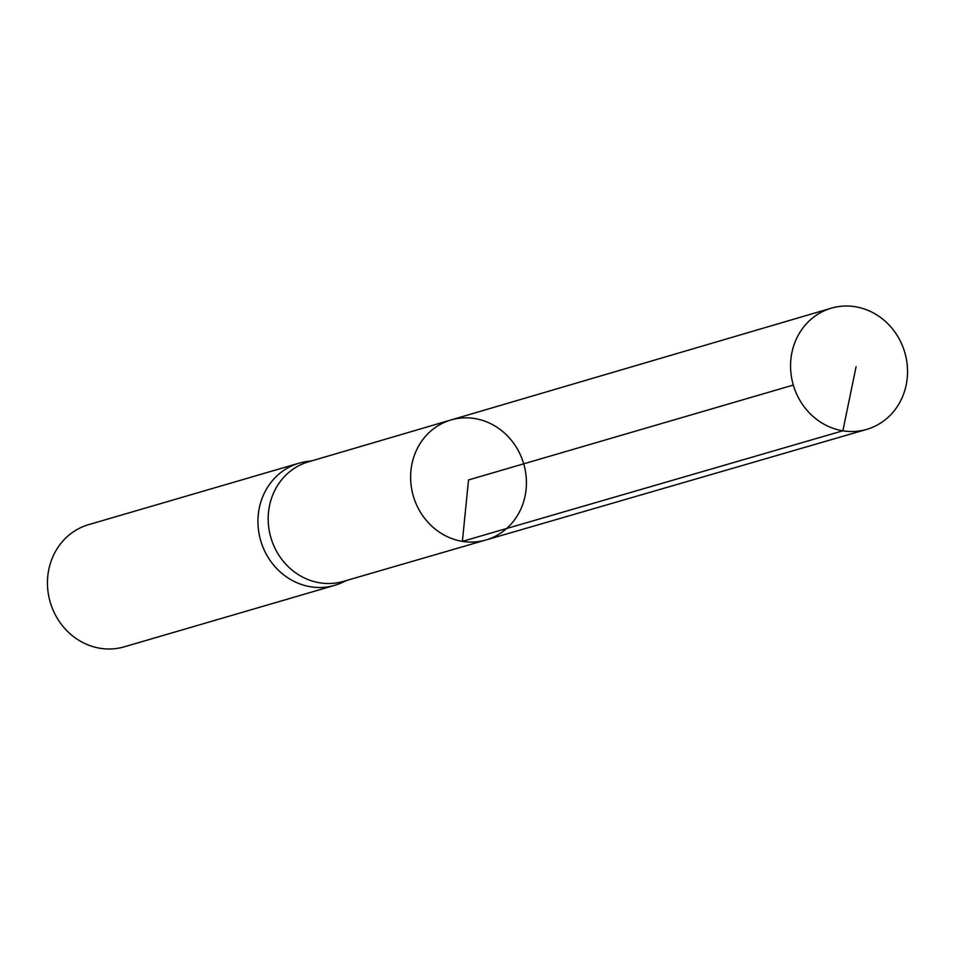 <?xml version="1.0" encoding="UTF-8"?>
<svg xmlns="http://www.w3.org/2000/svg" width="955" height="955" viewBox="0 0 955 955"><rect width="100%" height="100%" fill="white"/><g stroke="black" fill="none" stroke-linecap="round" stroke-linejoin="round"><path stroke-width="1.43" d="M485.976 539.969L343.263 581.428A62.278 57.276 -106.3 0 1 319.77 582.813A62.278 57.276 -106.3 0 1 268.486 525.119A62.278 57.276 -106.3 0 1 308.334 461.874L450.915 419.973A62.505 57.503 73.7 0 0 410.913 483.457A62.505 57.503 73.7 0 0 462.387 541.366A62.505 57.503 73.7 0 0 485.976 539.969A62.505 57.503 73.7 0 0 523.71 463.82A62.505 57.503 73.7 0 0 450.915 419.973A62.505 57.503 73.7 0 0 410.913 483.457A62.505 57.503 73.7 0 0 462.387 541.366A62.505 57.503 73.7 0 0 485.976 539.969L866.674 429.392A63.137 58.076 73.7 0 0 907.25 365.311A63.137 58.076 73.7 0 0 855.238 306.722A63.137 58.076 73.7 0 0 831.256 308.179A63.137 58.076 73.7 0 0 790.859 372.307A63.137 58.076 73.7 0 0 842.859 430.8A63.137 58.076 73.7 0 0 866.674 429.392M312.058 460.776L306.722 461.528A63.639 58.53 73.7 0 0 299.046 463.175A63.639 58.53 73.7 0 0 258.244 527.769A63.639 58.53 73.7 0 0 310.65 586.776A63.639 58.53 73.7 0 0 334.739 585.331A63.639 58.53 73.7 0 0 342.093 582.586L346.999 580.342M299.046 463.175L88.552 524.677A63.639 58.53 73.7 0 0 47.75 589.271A63.639 58.53 73.7 0 0 100.156 648.278A63.639 58.53 73.7 0 0 124.246 646.833L334.739 585.331M793.307 385.056L468.523 479.947L462.387 541.366L842.859 430.8L856.086 366.708M450.915 419.973L831.256 308.179"/></g></svg>
